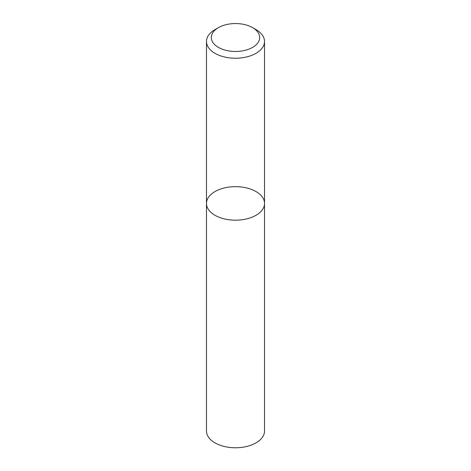 <?xml version="1.0" encoding="UTF-8"?>
<svg xmlns="http://www.w3.org/2000/svg" width="471" height="471" viewBox="0 0 471 471"><rect width="100%" height="100%" fill="white"/><g stroke="black" fill="none" stroke-linecap="round" stroke-linejoin="round"><path stroke-width="0.71" d="M256.024 215.276A29.025 16.762 180 0 1 224.39 218.909A29.025 16.762 180 0 1 206.475 203.425A29.025 16.762 180 0 1 235.5 186.663A29.025 16.762 180 0 1 264.525 203.425A29.025 16.762 180 0 1 256.024 215.276A29.025 16.762 180 0 1 224.39 218.909A29.025 16.762 180 0 1 206.475 203.425L206.475 431.012A29.025 16.762 -0 0 0 224.39 446.496A29.025 16.762 -0 0 0 256.024 442.864A29.025 16.762 -0 0 0 264.525 431.012L264.525 203.425A29.025 16.762 180 0 1 256.024 215.276M252.603 27.642L256.024 29.614A29.025 16.762 180 0 1 264.525 41.466A29.025 16.762 180 0 1 256.024 53.317A29.025 16.762 180 0 1 224.39 56.95A29.025 16.762 180 0 1 206.475 41.466A29.025 16.762 180 0 1 214.976 29.614L218.397 27.642A24.192 13.965 180 0 1 252.603 27.642A24.192 13.965 180 0 1 252.603 47.388A24.192 13.965 180 0 1 218.397 47.388A24.192 13.965 180 0 1 218.397 27.642M206.475 41.466L206.475 203.425M264.525 41.466L264.525 203.425"/></g></svg>
